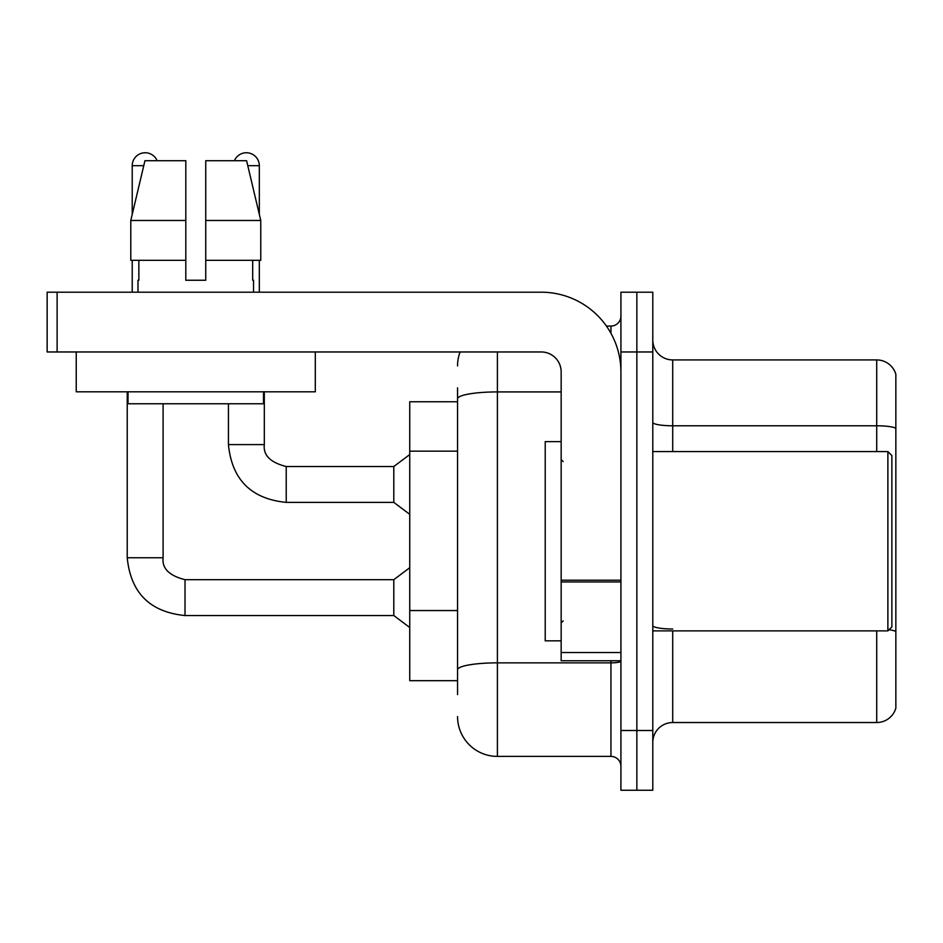 <?xml version="1.0" encoding="UTF-8"?>
<svg xmlns="http://www.w3.org/2000/svg" width="943" height="943" viewBox="0 0 943 943"><rect width="100%" height="100%" fill="white"/><g stroke="black" fill="none" stroke-linecap="round" stroke-linejoin="round"><path stroke-width="1.41" d="M409.745 680.681L457.555 680.681L409.745 680.681L409.745 401.777L457.555 401.777L457.555 387.821L457.555 437.21M652.792 742.447A19.921 19.921 0 0 1 672.713 722.527L876.719 722.527L876.719 630.879M636.855 730.495L636.855 790.258L652.792 790.258L652.792 730.495L636.855 730.495L636.855 790.258L620.918 790.258L620.918 730.495L636.855 730.495L636.855 351.963L636.855 730.495M620.918 730.495L620.918 292.2L636.855 292.2L636.855 351.963L636.855 292.2L652.792 292.2L652.792 730.495M895.85 374.277A19.921 19.921 0 0 0 876.719 359.931A19.921 19.921 0 0 1 895.85 374.277L895.85 708.181A19.921 19.921 0 0 1 876.719 722.527M895.85 428.275A19.921 3.454 180 0 0 876.719 425.788L876.719 359.931L672.713 359.931A19.921 19.921 0 0 1 652.792 340.01A19.921 19.921 0 0 0 672.713 359.931L672.713 451.579M889.025 629.735A19.921 3.454 180 0 1 895.85 631.492L895.85 631.763M457.555 694.637L457.555 387.821M497.397 351.963L497.397 756.392L610.958 756.392L610.958 660.76M606.432 326.066L610.958 326.066A9.96 9.96 0 0 0 620.918 316.105M457.555 676.697L457.555 624.49M620.918 766.353A9.96 9.96 0 0 0 610.958 756.392M457.555 365.908A39.842 39.842 0 0 1 460.078 351.963M497.397 756.392A39.842 39.842 0 0 1 457.555 716.55M620.918 660.76L561.156 660.76L561.156 580.204L620.918 580.204M620.918 371.884A79.695 79.695 0 0 0 541.223 292.2L57.11 292.2L57.11 351.963L541.223 351.963A19.921 19.921 0 0 1 561.156 371.884L561.156 580.204M57.11 351.963L47.15 351.963L47.15 292.2L57.11 292.2M561.156 441.619L545.219 441.619L545.219 640.839L561.156 640.839M887.882 630.879L891.866 626.895L891.866 455.563L887.882 451.579L887.882 630.879L652.792 630.879M315.304 351.963L315.304 391.805L76.242 391.805L76.242 351.963M205.739 280.248L185.806 280.248L205.739 280.248L185.806 280.248L205.739 280.248L205.739 160.711L246.606 160.711L260.763 220.473L260.763 260.327L205.739 260.327M234.418 160.711A12.954 12.954 0 0 1 259.325 165.685L259.325 214.415L260.763 220.473L205.739 220.473M185.806 220.473L185.806 260.327L185.806 220.473L185.806 260.327L130.782 260.327L130.782 220.473L144.939 160.711L185.806 160.711L185.806 220.473L130.782 220.473L132.22 214.415L132.22 165.685L143.76 165.685M137.996 280.248L138.857 280.248L137.996 280.248L137.996 292.2M253.549 280.248L252.677 280.248L253.549 280.248L253.549 292.2M252.677 260.327L252.677 280.248M185.806 260.327L185.806 280.248M138.857 280.248L138.857 260.327M128.036 391.805L128.036 403.769L263.51 403.769L263.51 391.805M260.763 260.327L260.763 220.473L246.606 160.711M144.939 160.711L130.782 220.473M132.22 165.685A12.954 12.954 0 0 1 157.127 160.711M127.234 391.805L127.234 557.761L163.104 557.761C161.89 568.393 169.198 575.702 185.017 579.674L393.797 579.674L393.797 615.543L185.017 615.543L185.017 579.709M185.017 579.674C169.198 575.702 161.89 568.393 163.104 557.761C161.89 568.393 169.198 575.702 185.017 579.674C169.198 575.702 161.89 568.393 163.104 557.761C161.89 568.393 169.198 575.702 185.017 579.674C169.198 575.702 161.89 568.393 163.104 557.761C161.89 568.393 169.198 575.702 185.017 579.674C169.198 575.702 161.89 568.393 163.104 557.761L163.104 403.769M132.22 260.327L132.22 292.2M286.224 502.383C251.168 498.918 231.907 479.657 228.442 444.601C231.907 479.657 251.168 498.918 286.224 502.383C251.168 498.918 231.907 479.657 228.442 444.601C231.907 479.657 251.168 498.918 286.224 502.383C251.168 498.918 231.907 479.657 228.442 444.601C231.907 479.657 251.168 498.918 286.224 502.383C251.168 498.918 231.907 479.657 228.442 444.601L264.311 444.601C263.097 455.233 270.405 462.541 286.224 466.514L393.797 466.514L393.797 502.383L286.224 502.383L286.224 466.549M259.325 260.327L259.325 292.2M457.555 451.155L409.745 451.155M457.555 610.545L409.745 610.545M672.713 630.879L672.713 722.527M876.719 451.579L876.719 425.788L672.713 425.788A19.921 3.454 0 0 1 652.792 422.323M652.792 351.963L620.918 351.963M672.713 628.993A19.921 3.454 0 0 1 652.792 625.539M620.918 661.137A9.96 1.733 0 0 1 610.958 662.858L497.397 662.858A39.842 6.919 180 0 0 457.555 669.778M457.555 398.842A39.842 6.919 180 0 1 497.397 391.923L561.156 391.923M610.958 333.303L610.958 326.066M620.918 581.937L561.156 581.937M561.156 652.532L620.918 652.532M264.311 391.805L264.311 444.601C263.097 455.233 270.405 462.541 286.224 466.514C270.405 462.541 263.097 455.233 264.311 444.601C263.097 455.233 270.405 462.541 286.224 466.514C270.405 462.541 263.097 455.233 264.311 444.601C263.097 455.233 270.405 462.541 286.224 466.514C270.405 462.541 263.097 455.233 264.311 444.601L264.276 444.601M247.785 165.685L259.325 165.685M127.234 557.761C130.7 592.817 149.961 612.078 185.017 615.543C149.961 612.078 130.7 592.817 127.234 557.761C130.7 592.817 149.961 612.078 185.017 615.543C149.961 612.078 130.7 592.817 127.234 557.761C130.7 592.817 149.961 612.078 185.017 615.543C149.961 612.078 130.7 592.817 127.234 557.761C130.7 592.817 149.961 612.078 185.017 615.543C149.961 612.078 130.7 592.817 127.234 557.761M563.148 461.54L561.156 459.547M652.792 451.579L887.882 451.579M563.148 620.918L561.156 622.91M393.797 615.543L409.745 627.496M393.797 579.674L409.745 567.721M393.797 502.383L409.745 514.336M228.442 444.601L228.442 403.769M393.797 466.514L409.745 454.561"/></g></svg>
